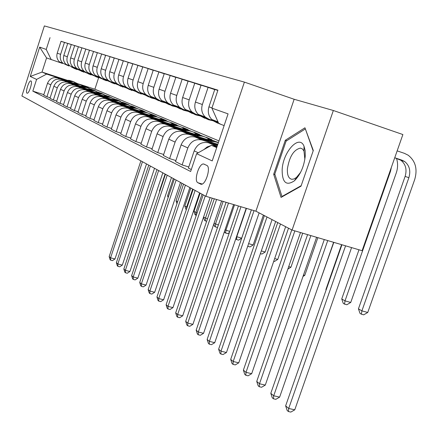 <?xml version="1.0" encoding="UTF-8"?>
<svg xmlns="http://www.w3.org/2000/svg" width="438" height="438" viewBox="0 0 438 438"><rect width="100%" height="100%" fill="white"/><g stroke="black" fill="none" stroke-linecap="round" stroke-linejoin="round"><path stroke-width="0.66" d="M27.019 93.179L27.189 93.223C29.127 93.694 32.861 81.501 30.945 80.953L30.791 80.915C28.848 80.477 25.141 92.538 27.019 93.179M244.399 82.109L44.364 25.919L21.9 95.988L205.871 196.29L244.399 82.109L294.155 99.267L255.907 211.193L292.086 230.065L333.345 110.496L294.155 99.267M333.345 110.496L402.883 134.543L362.106 250.7L292.086 230.065M206.747 165.378L203.632 163.998C199.005 163.1 193.558 180.993 197.921 182.745L201.047 184.25C205.729 185.252 211.258 166.944 206.747 165.378M224.13 125.586L218.776 123.543L211.899 108.142L217.932 90.162L61.024 41.342M211.899 108.142L228.078 113.875L212.216 160.927L196.613 153.683L211.439 145.334L216.892 147.064M43.855 94.624L32.828 91.137L190.639 171.488L196.613 153.683M32.828 91.137L36.6 79.404L30.26 76.464L39.672 47.118L46.231 49.445L50.025 37.635M255.907 211.193L205.871 196.29M211.439 145.334L216.706 147.611M98.594 77.816L94.882 89.21L218.967 140.899M94.882 89.21L79.787 84.32M67.019 80.181L42.015 72.078L46.642 74.082L66.921 80.647M83.778 86.111L86.5 87.135M88.295 87.89L86.543 87.003M50.156 97.778L46.937 96.76L43.691 95.128L47.496 83.319C49.489 78.725 52.85 76.935 57.586 77.948L74.591 83.455M46.937 96.76L50.786 84.83C52.795 80.192 56.19 78.38 60.97 79.404L73.622 83.499M90.88 89.084L93.502 90.086M95.374 90.874L93.546 89.949M56.721 101.063L53.365 100.001L49.987 98.298L53.879 86.253C55.911 81.572 59.338 79.743 64.156 80.773L81.61 86.417M53.365 100.001L57.296 87.83C59.354 83.1 62.815 81.249 67.682 82.284L80.597 86.461M98.265 92.177L100.784 93.163M102.799 93.995L100.839 93.009M63.565 104.485L60.061 103.379L56.546 101.605L60.521 89.314C62.596 84.534 66.089 82.667 71 83.713L88.919 89.505M99.464 92.916L99.979 93.08M60.061 103.379L64.085 90.956C66.182 86.127 69.713 84.238 74.668 85.29L87.863 89.555M105.958 95.402L108.367 96.376M110.513 97.236L108.427 96.196M70.699 108.049L67.047 106.899L63.379 105.054L67.447 92.506C69.565 87.622 73.13 85.717 78.128 86.773L96.546 92.725M67.047 106.899L71.164 94.214C73.31 89.281 76.907 87.348 81.955 88.421L95.44 92.774M113.973 98.758L116.262 99.744M109.073 99.251L114.537 99.317L120.253 101.167L116.338 99.519M78.15 111.778L74.334 110.579L70.507 108.646L74.668 95.829C76.836 90.847 80.472 88.892 85.563 89.971L104.507 96.086M74.334 110.579L78.55 97.619C80.74 92.577 84.414 90.6 89.56 91.69L103.346 96.136M122.333 102.262L124.589 102.985L124.496 103.264M126.883 104.129L128.673 104.704L124.589 102.985M85.941 115.665L81.95 114.417L77.948 112.396L82.207 99.306C84.43 94.208 88.137 92.21 93.332 93.31L112.829 99.596M81.95 114.417L86.264 101.173C88.509 96.021 92.254 93.995 97.504 95.101L111.608 99.645M131.061 105.914L133.201 106.604L133.081 106.96M135.714 107.836L133.201 106.604M94.088 119.738L89.91 118.43L85.728 116.322L90.091 102.935C92.363 97.723 96.146 95.681 101.446 96.793L121.523 103.264M89.91 118.43L94.334 104.89C96.628 99.618 100.455 97.548 105.81 98.67L120.242 103.319M140.165 109.735L142.202 110.387L142.071 110.787M144.847 111.679L142.202 110.387M102.618 123.998L98.243 122.629L93.863 120.423L98.336 106.73C100.663 101.402 104.529 99.306 109.933 100.444L130.633 107.102M141.961 110.748L142.739 111M98.243 122.629L102.777 108.777C105.131 103.384 109.04 101.26 114.504 102.404L129.281 107.162M149.676 113.721L151.614 114.345L151.493 114.712M151.668 114.822L156.289 116.305L151.614 114.345M111.564 128.465L106.976 127.036L102.382 124.721L106.971 110.71C109.358 105.257 113.305 103.105 118.818 104.26L140.176 111.126M106.976 127.036L111.624 112.851C114.039 107.332 118.036 105.153 123.609 106.319L138.753 111.186M159.596 117.882L161.474 118.484L161.37 118.797M161.846 119.087L166.374 120.543L161.474 118.484M120.954 133.152L116.136 131.652L111.318 129.221L116.026 114.882C118.468 109.297 122.509 107.091 128.137 108.268L150.196 115.347M116.136 131.652L120.91 117.127C123.385 111.476 127.469 109.243 133.163 110.425L148.69 115.408M169.928 122.224L171.805 122.826L171.718 123.089M172.528 123.565L176.947 124.983L171.805 122.826M130.82 138.079L125.755 136.503L120.691 133.951L125.531 119.256C128.038 113.535 132.167 111.274 137.915 112.467L160.713 119.782M125.755 136.503L130.661 121.622C133.201 115.824 137.379 113.53 143.193 114.734L159.125 119.842M180.511 126.697L182.575 127.606M183.752 128.274L188.05 129.648L182.651 127.381M141.206 143.253L135.868 141.6L130.546 138.917L135.517 123.855C138.09 117.992 142.312 115.665 148.192 116.886L171.784 124.441M135.868 141.6L140.916 126.341C143.522 120.395 147.798 118.041 153.743 119.267L170.097 124.502M185.329 129.38L185.783 129.528M191.948 131.499L193.979 132.364M195.562 133.223L199.723 134.554L194.045 132.167M152.145 148.712L146.516 146.971L140.91 144.146L146.024 128.695C148.668 122.678 152.993 120.291 158.999 121.529L183.44 129.347M146.516 146.971L151.707 131.312C154.39 125.213 158.77 122.788 164.847 124.042L181.65 129.413M197.253 134.4L198.31 134.734M204.009 136.557L205.969 137.384M208.001 138.435L212.008 139.717L206.03 137.203M163.686 154.466L157.746 152.632L151.833 149.648L157.094 133.793C159.81 127.617 164.245 125.158 170.387 126.423L195.731 134.515M157.746 152.632L163.089 136.557C165.849 130.294 170.338 127.797 176.552 129.073L193.826 134.586M209.818 139.689L211.576 140.248M216.591 141.852L218.447 142.443M175.879 160.543L169.599 158.611L163.352 155.457L168.778 139.174C171.57 132.829 176.114 130.3 182.405 131.586L208.712 139.974M169.599 158.611L175.107 142.093C177.948 135.654 182.547 133.086 188.915 134.384L206.687 140.045M188.783 166.971L182.131 164.929L175.523 161.6L181.118 144.858C183.998 138.337 188.658 135.731 195.096 137.039L217.828 144.277M182.131 164.929L187.82 147.945C190.744 141.326 195.463 138.676 201.984 139.996L217.598 144.967L216.087 145.213M191.291 169.544L188.406 168.093L194.182 150.875C197.149 144.162 201.929 141.474 208.521 142.81L217.379 145.624M211.926 145.487L217.128 146.358M60.871 62.886L46.565 57.931L42.015 72.078L30.26 76.464M213.262 120.614L208.959 119.213L205.236 117.017C201.907 113.612 200.943 109.44 202.361 104.507L208.099 87.365L214.73 89.604M199.701 115.484L195.676 114.165L192.036 112.024C188.778 108.706 187.831 104.649 189.2 99.853L194.762 83.182L201.02 85.3M186.884 110.628L183.117 109.396L179.558 107.305C176.366 104.069 175.435 100.121 176.76 95.451L182.153 79.234L188.077 81.233M174.751 106.034L171.22 104.879L167.738 102.837C164.611 99.683 163.697 95.829 164.978 91.285L170.218 75.489L175.824 77.389M163.254 101.682L159.936 100.592L156.525 98.599C153.47 95.517 152.561 91.761 153.809 87.332L158.895 71.942L164.217 73.743M152.342 97.548L149.216 96.524L145.881 94.575C142.881 91.564 141.989 87.901 143.199 83.581L148.148 68.574L153.201 70.283M141.967 93.617L139.021 92.653L135.753 90.743C132.818 87.803 131.937 84.227 133.114 80.012L137.926 65.371L142.733 66.992M132.095 89.878L129.314 88.969L126.117 87.102C123.231 84.222 122.366 80.729 123.511 76.617L128.203 62.322L132.78 63.866M122.689 86.313L120.061 85.454L116.924 83.625C114.099 80.811 113.245 77.395 114.362 73.376L118.928 59.415L123.292 60.887M113.716 82.913L111.23 82.098L108.153 80.307C105.383 77.559 104.54 74.214 105.629 70.288L110.08 56.644L114.247 58.051M105.147 79.667L102.793 78.895L99.776 77.143C97.055 74.444 96.223 71.175 97.285 67.337L101.632 53.994L105.613 55.336M96.951 76.562L94.728 75.829L91.766 74.115C89.089 71.471 88.273 68.273 89.308 64.512L93.551 51.465L97.356 52.746M89.117 73.595L87.003 72.9L84.096 71.213C81.468 68.624 80.663 65.492 81.671 61.813L85.815 49.04L89.462 50.266M81.605 70.748L76.743 68.432C74.17 65.897 73.37 62.826 74.356 59.223L78.407 46.718L81.901 47.895M74.411 68.021L69.697 65.771C67.167 63.28 66.379 60.274 67.343 56.743L71.301 44.49L74.652 45.618M67.501 65.399L62.935 63.214C60.444 60.773 59.672 57.821 60.614 54.361L64.485 42.355L67.704 43.439M203.922 149.572L207.158 146.944L210.968 145.602M62.256 63.499L59.524 61.922C57.055 59.508 56.283 56.584 57.219 53.162L61.046 41.276L64.485 42.355M68.925 66.034L66.149 64.424C63.636 61.966 62.858 58.988 63.811 55.495L67.726 43.367L71.301 44.49M75.873 68.673L73.042 67.036C70.491 64.523 69.702 61.484 70.677 57.92L74.679 45.547L78.407 46.718M83.116 71.421L80.236 69.752C77.636 67.195 76.831 64.09 77.833 60.455L81.922 47.819L85.815 49.04M90.666 74.29L87.737 72.588C85.087 69.976 84.277 66.811 85.295 63.094L89.489 50.189L93.551 51.465M98.555 77.285L95.566 75.55C92.872 72.883 92.046 69.653 93.091 65.853L97.384 52.664L101.632 53.994M106.795 80.417L103.751 78.643C101.003 75.922 100.171 72.62 101.244 68.739L105.64 55.254L110.08 56.644M115.418 83.691L112.314 81.884C109.516 79.103 108.668 75.725 109.768 71.75L114.274 57.958L118.928 59.415M124.452 87.118L121.282 85.273C118.43 82.432 117.57 78.977 118.698 74.914L123.324 60.794L128.203 62.322M133.918 90.715L130.683 88.826C127.776 85.919 126.9 82.388 128.066 78.227L132.813 63.767L137.926 65.371M143.85 94.488L140.554 92.56C137.587 89.587 136.7 85.968 137.893 81.703L142.772 66.888L148.148 68.574M154.291 98.451L150.924 96.48C147.896 93.436 146.998 89.73 148.225 85.355L153.24 70.168L158.895 71.942M165.274 102.623L161.836 100.609C158.742 97.488 157.833 93.688 159.098 89.204L164.255 73.622L170.218 75.489M176.848 107.014L173.333 104.956C170.174 101.758 169.249 97.86 170.557 93.256L175.868 77.263L182.153 79.234M189.057 111.652L185.46 109.538C182.241 106.264 181.299 102.262 182.646 97.532L188.121 81.101L194.762 83.182M201.956 116.552L198.283 114.384C194.987 111.028 194.034 106.916 195.425 102.054L201.069 85.158L208.099 87.365M215.611 121.737L211.844 119.514C208.477 116.065 207.513 111.838 208.948 106.839L214.779 89.456L217.85 90.42M46.231 49.445L51.268 59.721M46.642 74.082L36.6 79.404M39.672 47.118L46.565 57.931M304.952 127.787L285.302 140.275L273.673 174.258L281.054 197.407L301.01 186.177L313.301 150.508L304.952 127.787M274.998 174.674L273.673 174.258M286.709 140.735L285.302 140.275M341.925 244.754L285.642 405.862L288.708 408.457L294.763 409.826L351.572 247.596M345.577 245.827L288.708 408.457L288.396 411.534L287.169 410.488L285.642 405.862M294.763 409.826L290.816 412.081L288.396 411.534M394.731 157.768L400.907 160.275C405.714 164.173 407.121 169.544 405.117 176.394L358.443 308.834L361.897 310.876L367.75 312.464L414.671 179.635C417.715 169.221 415.563 161.085 408.205 155.222L404.4 153.333L397.151 150.875M394.737 157.751L401.991 160.182L404.646 161.518C409.475 165.438 410.882 170.836 408.868 177.719L361.897 310.876L361.394 314.194L360.014 313.367L358.443 308.834M367.75 312.464L363.732 314.823L361.394 314.194M324.284 239.553L270.799 393.313L273.706 395.766L279.63 397.129L333.608 242.302M327.733 240.571L273.706 395.766L273.438 398.794L272.277 397.808L270.799 393.313M279.63 397.129L275.803 399.336L273.438 398.794M209.205 141.529L213.897 141.507L218.392 142.613M202.717 139.465L208.806 139.284L214.538 141.02M206.703 140.735L212.463 140.724L217.867 142.421M216.202 141.698L210.831 140.138L205.148 140.242M307.58 234.631L256.734 381.416L259.488 383.748L265.286 385.101L316.603 237.286M310.849 235.595L259.488 383.748L259.263 386.721L258.163 385.785L256.734 381.416M265.286 385.101L261.585 387.263L259.263 386.721M196.213 135.988C201.102 135.446 205.499 136.574 209.402 139.372M190.076 134.033L195.983 133.869L201.551 135.556M193.848 135.232L199.443 135.238L204.705 136.88M203.128 136.202L197.905 134.68L192.375 134.767M291.774 229.901L243.386 370.126L246.003 372.338L251.68 373.68L300.484 232.54M294.851 230.875L246.003 372.338L245.817 375.267L244.771 374.375L243.386 370.126M251.68 373.68L248.083 375.804L245.817 375.267M391.38 167.311L390.526 171.231L345.007 300.873L350.739 302.439L396.215 173.103C397.934 168.044 398.032 163.128 396.505 158.359M358.985 249.78L341.739 298.94L345.007 300.873L344.558 304.125L343.255 303.342L341.739 298.94M350.739 302.439L346.852 304.749L344.558 304.125M212.096 120.236L217.856 123.253M216.887 121.802L218.557 123.051M220.604 124.239L223.96 125.52M214.543 121.321L220.577 124.228M221.223 124.534L215.047 121.2M341.585 244.65L325.899 289.556L326.211 289.742M325.899 289.556L326.086 290.104M199.104 115.287L204.754 118.26M203.643 116.771L208.57 119.744L214.155 121.025M201.551 116.409L207.338 119.191M207.935 119.475L201.896 116.201M319.116 283.868L333.805 242.362M319.034 284.092L319.313 283.928M183.911 130.743C188.636 130.223 192.901 131.301 196.695 133.979M178.091 128.881L183.834 128.745L189.249 130.376M181.666 130.026L187.114 130.037L192.238 131.635M190.744 130.989L185.652 129.506L180.27 129.577M277.736 222.575L230.7 359.401L233.191 361.503L238.754 362.834L285.647 226.703M280.484 224.01L233.191 361.503L233.038 364.383L232.041 363.54L230.7 359.401M238.754 362.834L235.261 364.914L233.038 364.383M186.796 110.6L192.342 113.53M191.099 112.008L195.852 114.893L201.234 116.174M188.411 111.132L194.79 114.417M195.359 114.679L189.446 111.466M303.512 275.004L304.771 275.36L317.862 237.659M303.014 276.433L304.771 275.36M282.149 169.687C282.143 182.569 286.244 186.265 294.451 180.757C300.517 174.647 304.125 166.341 305.264 155.846L305.133 150.464L304.005 146.188C299.203 133.979 282.937 151.937 282.149 169.687M304.87 159.29L303.994 151.099L302.488 148.98L300.457 148.104C293.756 149.648 289.403 156.563 287.399 168.849C287.109 175.101 288.587 178.584 291.839 179.29L293.871 179.022L296.416 177.505L300.599 172.348M305.461 129.172L313.159 150.913M301.174 185.69L281.984 196.498L274.807 174.078L286.08 141.135L305.138 129.062M282.422 196.635L281.984 196.498M172.244 125.766C176.815 125.268 180.949 126.308 184.65 128.871M166.719 123.998L172.304 123.877L177.576 125.465M170.119 125.082L175.419 125.104L180.412 126.659M178.994 126.045L174.034 124.6L168.794 124.66M264.388 215.616L218.633 349.19L220.998 351.194L226.451 352.513L272.064 219.619M267.005 216.98L220.998 351.194L220.878 354.03L219.931 353.225L218.633 349.19M226.451 352.513L223.057 354.556L220.878 354.03M175.561 106.489L180.56 109.046M179.213 107.496L183.801 110.294L188.992 111.575M176.662 106.658L182.887 109.883M183.429 110.135L177.642 106.981M288.713 266.583L290.931 267.202L302.702 233.191M287.843 269.107L290.931 267.202M161.168 121.041C165.591 120.57 169.61 121.561 173.213 124.025M155.917 119.355L161.348 119.251L166.484 120.8M159.147 120.39L164.31 120.423L169.183 121.934M167.836 121.353L162.991 119.941L157.888 119.99M251.379 209.846L207.136 339.466L209.391 341.377L214.735 342.686L259.137 212.879M254.045 210.64L209.391 341.377L209.298 344.169L208.395 343.397L207.136 339.466M214.735 342.686L211.439 344.69L209.298 344.169M164.633 102.382L169.375 104.781M167.924 103.209L172.358 105.93L177.374 107.206M165.498 102.415L171.581 105.58M172.096 105.815L166.429 102.722M274.67 258.568L277.747 259.433L274.396 261.519L273.717 261.327M277.747 259.433L288.516 228.198M150.634 116.546C154.926 116.097 158.824 117.056 162.339 119.415M145.635 114.942L150.929 114.855L155.933 116.36M148.712 115.928L153.743 115.966L158.501 117.439M157.215 116.886L152.49 115.512L147.513 115.544M238.425 205.986L196.169 330.192L198.321 332.015L203.566 333.313L246.183 208.296M240.971 206.741L198.321 332.015L198.255 334.763L197.396 334.03L196.169 330.192M203.566 333.313L200.352 335.278L198.255 334.763M154.11 98.391L158.731 100.724M157.384 99.295L161.595 101.83L166.336 103.05M154.882 98.38L160.834 101.49M161.321 101.715L155.775 98.67M261.316 250.936L265.171 252.025L261.908 254.067L260.391 253.64M265.171 252.025L275.661 221.497M140.609 112.27C144.77 111.838 148.564 112.758 151.991 115.035M135.846 110.743L141.003 110.666L145.881 112.133M138.775 111.679L143.686 111.723L148.329 113.163M147.108 112.632L142.492 111.29L137.631 111.312M226.068 202.307L185.696 321.339L187.754 323.08L192.901 324.361L233.613 204.551M228.494 203.029L187.754 323.08L187.716 325.779L186.889 325.078L185.696 321.339M192.901 324.361L189.769 326.294L187.716 325.779M143.45 94.104L148.591 96.864M147.858 95.955L151.647 98.046L155.829 99.092M144.775 94.542L150.595 97.592M248.609 243.654L253.164 244.951L249.989 246.95L247.727 246.233M253.164 244.951L263.386 215.096M247.985 246.386L248.05 245.291M131.05 108.191C135.096 107.781 138.786 108.668 142.126 110.858M126.505 106.735L131.537 106.669L136.3 108.098M129.303 107.633L134.099 107.677L138.632 109.084M137.466 108.58L132.96 107.266L128.214 107.283M214.27 198.792L175.687 312.874L177.653 314.539L182.706 315.809L221.612 200.976M216.586 199.482L177.653 314.539L177.636 317.2L176.853 316.532L175.687 312.874M182.706 315.809L179.657 317.703L177.636 317.2M133.875 90.463L138.928 93.179M138.282 92.374L145.827 95.32M135.145 90.88L140.839 93.874M141.282 94.077L135.955 91.142M236.52 236.635L241.683 238.184L251.357 209.84M246.446 208.373L236.761 236.777L236.624 239.591L235.715 239M241.683 238.184L238.59 240.15L236.624 239.591M121.934 104.304L127.578 104.644L132.719 106.877M117.592 102.908L122.498 102.853L127.151 104.249M120.264 103.768L124.945 103.822L129.38 105.191M128.263 104.709L123.855 103.423L119.224 103.434M203.188 194.828L166.111 304.777L167.995 306.37L172.955 307.629L210.136 197.56M205.252 195.95L167.995 306.37L168 308.987L167.245 308.347L166.111 304.777M172.955 307.629L169.982 309.491L168 308.987M124.742 86.987L129.703 89.664M129.013 88.859L136.284 91.723M125.952 87.386L131.526 90.332M131.953 90.524L126.724 87.638M225.023 229.83L229.764 231.445M234.533 204.825L225.866 230.328L225.751 233.093L224.902 232.583L224.502 231.368M229.392 232.556L227.683 233.646L225.751 233.093M113.223 100.587L118.714 100.921L123.73 103.078M111.624 100.078L116.201 100.132L120.538 101.468M119.475 101.008L115.161 99.754L110.633 99.754M193.153 189.358L156.946 297.024L158.748 298.546L163.615 299.795L199.629 192.89M195.124 190.431L158.748 298.546L158.77 301.13L158.047 300.512L156.946 297.024M163.615 299.795L160.713 301.623L158.77 301.13M116.01 83.669L120.888 86.308M120.105 85.465L127.168 88.284M117.17 84.052L122.629 86.943M123.034 87.124L118.534 84.78M214.04 223.325L218.376 224.995M223.128 201.431L215.43 224.146L215.337 226.868L214.527 226.38L213.777 224.097M217.642 227.152L217.237 227.41L215.337 226.868M104.89 97.039L110.245 97.356L115.139 99.442M100.921 95.758L105.602 95.719L110.042 97.055M103.368 96.546L107.841 96.606L112.084 97.909M111.066 97.471L106.845 96.245L102.415 96.24M183.533 184.113L148.154 289.589L149.884 291.051L154.669 292.283L189.851 187.557M185.422 185.143L149.884 291.051L149.922 293.591L149.232 293.006L148.154 289.589M154.669 292.283L151.833 294.084L149.922 293.591M107.666 80.493L112.457 83.094M111.57 82.213L118.463 84.994M108.772 80.86L114.121 83.702M114.51 83.877L110.327 81.742M203.533 217.1L207.497 218.825M212.206 198.179L205.427 218.223L205.356 220.9L204.579 220.434L203.511 217.171M206.665 221.278L205.356 220.9M96.918 93.639L102.136 93.951L106.921 95.966M93.119 92.407L97.69 92.385L102.032 93.683M95.462 93.163L99.837 93.228L103.987 94.509M103.012 94.088L98.884 92.883L94.548 92.872M174.308 179.082L139.722 282.461L141.381 283.862L146.084 285.078L180.478 182.443M176.12 180.073L141.381 283.862L141.436 286.364L140.773 285.8L139.722 282.461M146.084 285.078L143.314 286.852L141.436 286.364M99.672 77.455L104.381 80.017M103.406 79.097L110.13 81.846M101.249 78.21L105.98 80.603M106.352 80.767L102.322 78.725M200.117 193.153L193.963 211.434L197.095 212.906M202.017 194.193L195.835 212.539L195.781 215.173L195.03 214.724L193.963 211.434M196.279 215.315L195.781 215.173M89.281 90.381L94.373 90.682L99.043 92.637M85.64 89.199L90.108 89.182L94.362 90.458M87.885 89.927L92.166 89.993L96.234 91.246M95.298 90.841L91.252 89.664L87.009 89.642M165.454 174.253L131.624 275.611L133.218 276.958L137.839 278.163L171.477 177.538M167.196 175.205L133.218 276.958L133.289 279.428L132.648 278.88L131.624 275.611M137.839 278.163L135.134 279.904L133.289 279.428M92.013 74.548L96.645 77.066M95.588 76.113L102.147 78.829M98.534 77.789L94.581 75.779M190.842 188.099L184.82 206.019L187.136 207.24M192.671 189.09L186.621 207.086L186.599 208.849M186.364 209.539L185.865 209.244L184.82 206.019M81.961 87.255L86.927 87.551L91.493 89.451M78.462 86.127L82.837 86.111L86.998 87.359M80.614 86.823L84.808 86.894L88.794 88.115M87.896 87.731L83.932 86.571L79.776 86.549M156.946 169.615L123.844 269.031L125.377 270.328L129.922 271.522L162.832 172.824M158.622 170.53L125.377 270.328L125.46 272.759L124.846 272.233L123.844 269.031M129.922 271.522L127.272 273.235L125.46 272.759M84.671 71.755L89.221 74.241M88.093 73.255L94.498 75.938M86.472 72.703L90.688 74.778M91.033 74.931L87.129 72.938M181.929 183.237L176.032 200.818L177.614 201.754M176.032 200.818L176.963 203.692M74.931 84.26L79.782 84.55L84.249 86.385M71.569 83.171L75.851 83.165L79.93 84.386M73.639 83.839L77.75 83.915L81.654 85.109M80.789 84.742L76.907 83.609L72.834 83.581M148.767 165.159L116.36 262.701L117.838 263.95L122.306 265.127L154.521 168.296M150.376 166.035L117.838 263.95L117.931 266.348L117.34 265.844L116.36 262.701M122.306 265.127L119.716 266.813L117.931 266.348M77.904 69.297L82.098 71.525M80.904 70.518L87.162 73.162M79.388 70.014L83.505 72.04M83.839 72.188L79.973 70.211M173.355 178.562L167.584 195.813L168.52 196.372M167.584 195.813L168.137 197.527M68.18 81.38L72.916 81.66L77.291 83.45M64.95 80.335L69.144 80.335L73.135 81.528M66.943 80.975L70.967 81.052L74.794 82.224M73.967 81.868L66.165 80.729M140.899 160.866L109.161 256.613L110.579 257.812L114.975 258.978L146.527 163.938M142.449 161.71L110.579 257.812L110.683 260.172L110.119 259.69L109.161 256.613M114.975 258.978L112.44 260.637L110.683 260.172M71.438 66.954L75.254 68.914M73.995 67.885L80.116 70.496M72.549 67.408L76.606 69.412M76.924 69.554L73.108 67.589M165.104 174.061L159.448 191.001L159.793 191.203M159.448 191.001L159.651 191.63M57.586 77.948L60.97 79.404M64.156 80.773L67.682 82.284M71 83.713L74.668 85.29M78.128 86.773L81.955 88.421M85.563 89.971L89.56 91.69M93.332 93.31L97.504 95.101M101.446 96.793L105.81 98.67M109.933 100.444L114.504 102.404M118.818 104.26L123.609 106.319M128.137 108.268L133.163 110.425M137.915 112.467L143.193 114.734M148.192 116.886L153.743 119.267M158.999 121.529L164.847 124.042M170.387 126.423L176.552 129.073M182.405 131.586L188.915 134.384M195.096 137.039L201.984 139.996M208.521 142.81L215.819 145.942M208.948 106.839L211.976 107.912M194.182 150.875L198.266 152.758M181.118 144.858L187.82 147.945M195.425 102.054L202.361 104.507M168.778 139.174L175.107 142.093M182.646 97.532L189.2 99.853M157.094 133.793L163.089 136.557M170.557 93.256L176.76 95.451M146.024 128.695L151.707 131.312M159.098 89.204L164.978 91.285M135.517 123.855L140.916 126.341M148.225 85.355L153.809 87.332M125.531 119.256L130.661 121.622M137.893 81.703L143.199 83.581M116.026 114.882L120.91 117.127M128.066 78.227L133.114 80.012M106.971 110.71L111.624 112.851M118.698 74.914L123.511 76.617M98.336 106.73L102.777 108.777M109.768 71.75L114.362 73.376M90.091 102.935L94.334 104.89M101.244 68.739L105.629 70.288M82.207 99.306L86.264 101.173M93.091 65.853L97.285 67.337M74.668 95.829L78.55 97.619M85.295 63.094L89.308 64.512M67.447 92.506L71.164 94.214M77.833 60.455L81.671 61.813M60.521 89.314L64.085 90.956M70.677 57.92L74.356 59.223M53.879 86.253L57.296 87.83M63.811 55.495L67.343 56.743M47.496 83.319L50.786 84.83M57.219 53.162L60.614 54.361M201.042 184.25L200.451 184.075M202.181 184.031L197.921 182.745M401.991 160.182L398.257 158.95M408.868 177.719L405.117 176.394M390.526 171.231L390.061 171.066M211.844 119.514L218.02 121.852M198.283 114.384L205.236 117.017M185.46 109.538L192.036 112.024M173.333 104.956L179.558 107.305M161.836 100.609L167.738 102.837M150.924 96.48L156.525 98.599M140.554 92.56L145.881 94.575M130.683 88.826L135.753 90.743M121.282 85.273L126.117 87.102M112.314 81.884L116.924 83.625M103.751 78.643L108.153 80.307M95.566 75.55L99.776 77.143M87.737 72.588L91.766 74.115M80.236 69.752L84.096 71.213M73.042 67.036L76.743 68.432M66.149 64.424L69.697 65.771M59.524 61.922L62.935 63.214M204.289 164.201L203.632 163.998M404.646 161.518L400.907 160.275M296.789 177.187L294.451 180.757M303.994 151.099L304.005 146.188"/></g></svg>
